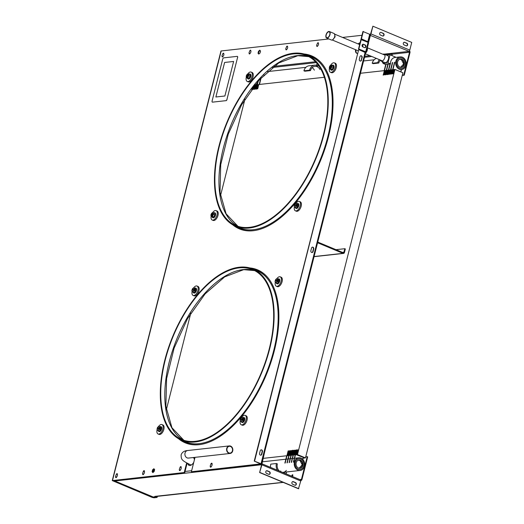 <?xml version="1.0" encoding="UTF-8"?>
<svg xmlns="http://www.w3.org/2000/svg" width="524" height="524" viewBox="0 0 524 524"><rect width="100%" height="100%" fill="white"/><g stroke="black" fill="none" stroke-linecap="round" stroke-linejoin="round"><path stroke-width="0.79" d="M297.475 454.57L394.926 69.456L402.91 72.784L305.466 457.904L297.475 454.57L263.336 458.349M255.018 84.94L324.382 77.264M360.466 73.268L394.926 69.456M166.331 409.801L190.775 313.188M220.466 195.845L244.918 99.233M152.929 470.572L154.423 470.408M303.141 458.159L305.466 457.904M304.51 466.222A6.373 5.24 -96.3 0 1 300.173 470.46A6.373 5.24 -96.3 0 1 294.442 462.024A6.373 5.24 -96.3 0 1 298.772 457.786A6.373 5.24 -96.3 0 1 304.51 466.222M303.724 465.895A5.378 4.421 -96.3 0 1 298.195 469.19A5.378 4.421 -96.3 0 1 295.228 462.351A5.378 4.421 -96.3 0 1 300.756 459.057A5.378 4.421 -96.3 0 1 303.724 465.895M395.882 61.138A6.373 5.24 -96.3 0 1 400.212 56.9A6.373 5.24 -96.3 0 1 405.943 65.336A6.373 5.24 -96.3 0 1 401.613 69.574A6.373 5.24 -96.3 0 1 395.882 61.138M396.668 61.465A5.378 4.421 -96.3 0 1 402.196 58.171A5.378 4.421 -96.3 0 1 405.157 65.009A5.378 4.421 -96.3 0 1 399.629 68.303A5.378 4.421 -96.3 0 1 396.668 61.465A5.358 4.408 -96.3 0 1 402.19 58.19A5.358 4.408 -96.3 0 1 405.144 65.002A5.358 4.408 -96.3 0 1 399.635 68.29A5.358 4.408 -96.3 0 1 396.681 61.472M394.513 62.31L392.646 69.705M295.195 454.825L293.342 462.142M394.808 62.277L392.935 69.672M295.49 454.793L293.637 462.109M392.692 62.513L390.819 69.908M293.368 455.029L291.514 462.345M392.397 62.546L390.524 69.941M293.073 455.061L291.226 462.378M390.57 62.749L390.485 63.083M390.275 63.928L388.697 70.144M291.252 455.258L289.399 462.581M389.98 63.961L388.408 70.177M290.958 455.291L289.104 462.613M388.153 64.164L386.581 70.38M289.13 455.494L287.276 462.816M387.858 64.197L386.286 70.413M288.835 455.526L286.988 462.849M385.743 64.426L384.171 70.642M286.72 455.762L284.866 463.078M386.037 64.393L384.465 70.609M287.014 455.729L285.161 463.046M260.736 78.299L259.17 84.482M261.122 77.88L259.465 84.449M258.26 81.063L257.343 84.685M257.86 81.528L257.048 84.718M255.312 84.58L255.227 84.921M153.244 470.539L152.818 472.216M153.512 470.611L153.041 472.465M400.493 67.341L403.657 63.994L401.312 59.487L399.609 59.33M397.624 61.865A4.166 3.426 -96.3 0 1 400.454 59.094A4.166 3.426 -96.3 0 1 404.201 64.609A4.166 3.426 -96.3 0 1 401.371 67.38A4.166 3.426 -96.3 0 1 397.624 61.865M299.053 468.22L302.217 464.88L299.879 460.373L298.169 460.21M296.184 462.751A4.166 3.426 -96.3 0 1 299.014 459.98A4.166 3.426 -96.3 0 1 302.761 465.495A4.166 3.426 -96.3 0 1 299.931 468.26A4.166 3.426 -96.3 0 1 296.184 462.751M303.704 465.888A5.358 4.408 -96.3 0 1 298.195 469.17A5.358 4.408 -96.3 0 1 295.241 462.358A5.358 4.408 -96.3 0 1 300.75 459.07A5.358 4.408 -96.3 0 1 303.704 465.888M297.953 450.751L296.361 450.863L298.156 449.926L296.505 449.861L298.169 449.9L296.446 450.516L296.368 450.837L297.959 450.725L296.25 451.315L296.152 451.688L297.743 451.577L295.942 452.513L297.455 452.723L295.733 453.339L297.331 453.201L295.615 453.823L297.121 454.026L297.029 454.4L295.254 454.819L297.036 454.374L295.523 454.17L297.324 453.234L295.733 453.339L297.449 452.749L297.54 452.376L295.949 452.487L297.652 451.924L297.75 451.55L296.158 451.662L297.959 450.725M392.489 70.969L394.107 70.864L392.358 71.48M394.192 70.413L392.568 70.655M394.29 70.033L392.646 70M393.445 73.367L391.854 73.478M392.07 72.62L393.688 72.515L391.945 73.131M394.277 70.065L392.692 70.177M394.068 70.891L392.483 71.002M393.865 71.716L392.273 71.827M393.655 72.541L392.063 72.653M393.354 73.714L391.736 73.956M391.86 73.445L393.452 73.34M393.773 72.063L392.155 72.305M392.279 71.795L393.871 71.683M295.831 450.987L294.246 451.099M294.128 451.55L295.752 451.302M295.621 451.812L294.036 451.924M293.918 452.376L295.543 452.127M295.412 452.638L293.826 452.749L295.425 452.612M293.709 453.201L295.333 452.952M295.202 453.463L293.617 453.574M294.999 454.295L293.407 454.4M293.296 454.852L294.914 454.609M294.907 454.636L293.289 454.884M293.414 454.374L295.005 454.262M293.623 453.548L295.241 453.437L295.117 453.81M295.326 452.985L293.702 453.234M294.043 451.898L295.654 451.786L295.536 452.16M295.746 451.334L294.121 451.577M294.252 451.066L295.837 450.961M294.462 450.24L296.073 450.136L295.955 450.509M296.04 450.162L294.455 450.273M294.337 450.725L295.962 450.476M293.506 454.026L295.123 453.784M390.249 71.683L391.873 71.441L390.36 71.238L392.162 70.301L390.511 70.236L392.194 70.275L390.452 70.891L391.985 71.1L390.242 71.716L391.749 71.919L390.033 72.541L391.566 72.751L391.448 73.124L389.823 73.367L391.33 73.57L391.238 73.95L389.614 74.192L391.245 73.917L389.738 73.714L389.83 73.34L391.454 73.091L389.948 72.888L390.039 72.508L391.664 72.266L390.157 72.063L390.249 71.683M292.012 451.786L293.63 451.537L292.123 451.334L293.925 450.398L292.274 450.332L293.931 450.365L292.13 451.302L293.722 451.19L293.623 451.57L291.92 452.127L293.512 452.022L291.796 452.638L293.302 452.847L293.211 453.221L291.508 453.777L293.093 453.673L291.495 453.81L293.217 453.188L291.704 452.985L293.427 452.363L291.914 452.16L292.012 451.786M292.877 454.524L291.292 454.636L291.383 454.262L293.086 453.699L291.377 454.288L291.298 454.609L292.883 454.498L292.792 454.871L291.017 455.284L292.877 454.524M389.836 71.362L388.245 71.467L390.039 70.537L388.389 70.471L390.053 70.504L388.33 71.126L389.843 71.33L388.042 72.266L389.633 72.155L389.535 72.528L387.832 73.091L389.424 72.98L387.629 73.917L389.214 73.805L389.122 74.185L387.347 74.598L389.129 74.153L387.616 73.95L389.417 73.013L387.799 73.118L389.646 72.188L388.035 72.292L388.133 71.919L389.836 71.362M291.593 451.459L290.008 451.57M289.89 452.016L291.514 451.773M291.383 452.284L289.798 452.395M289.68 452.841L291.305 452.598M291.174 453.109L289.589 453.221M291.089 453.457L289.464 453.699L291.095 453.424M290.964 453.935L289.379 454.046M290.761 454.76L289.169 454.871M289.058 455.323L290.676 455.074M290.669 455.107L289.052 455.349M289.176 454.839L290.768 454.734M290.879 454.282L289.261 454.524M289.386 454.013L290.977 453.902M289.595 453.188L291.187 453.077M291.298 452.631L289.674 452.874M289.805 452.363L291.396 452.251M291.508 451.806L289.883 452.048M290.014 451.537L291.599 451.426M291.717 450.974L290.093 451.223M290.224 450.712L291.809 450.601M291.803 450.633L290.217 450.745M290.099 451.19L291.724 450.948M289.268 454.498L290.886 454.249M387.714 71.591L386.129 71.703L387.721 71.565M387.839 71.113L386.214 71.362M386.345 70.851L387.93 70.74M387.085 74.074L385.5 74.179M387 74.415L385.245 74.827M387.295 73.249L385.684 73.353L387.426 72.738M387.21 73.589L385.487 74.146L387.098 74.041M387.629 71.939L385.9 72.495L387.511 72.391M385.592 73.805L387.216 73.563M387.924 70.766L386.332 70.878M386.221 71.33L387.845 71.081M386.011 72.155L387.636 71.912M387.505 72.417L385.919 72.528M385.382 74.631L387.007 74.388M385.716 73.327L387.301 73.216M387.419 72.764L385.795 73.013M288.102 450.948L289.693 450.837L287.892 451.773L289.484 451.662L287.768 452.284L289.274 452.487L289.183 452.86L287.558 453.109L289.065 453.312L288.973 453.686L287.349 453.935L288.855 454.138L288.763 454.518L287.139 454.76L288.645 454.963L288.554 455.343L286.798 455.756L288.56 455.31L287.054 455.107L287.145 454.727L288.848 454.17L287.237 454.275L288.979 453.66L287.466 453.457L287.565 453.077L289.268 452.52L287.65 452.625L289.399 452.009L287.886 451.799L287.984 451.426L289.687 450.869L288.102 450.948M383.896 72.391L385.513 72.142L384.007 71.939L385.802 71.002L384.151 70.936L385.815 70.976L384.092 71.591L385.605 71.801L383.804 72.738L385.395 72.626L383.797 72.764L383.896 72.391M383.686 73.216L385.389 72.653L383.679 73.242L383.601 73.563L385.186 73.452L383.47 74.074L384.976 74.277L384.885 74.65L383.11 75.07L384.891 74.624L384.97 74.303L383.352 74.415L385.101 73.792L383.588 73.589L383.686 73.216M258.476 85.903L256.891 86.008L258.705 85.078L257.035 85.012L258.692 85.045L256.898 85.982L258.509 85.877L256.767 86.493L258.273 86.696L256.557 87.318L258.096 87.528L257.972 87.894L256.347 88.143L257.86 88.346L257.762 88.726L256.007 89.139L257.769 88.694L256.262 88.49L256.354 88.111L257.978 87.868L256.472 87.665L256.563 87.285L258.188 87.043L256.681 86.84L256.773 86.46L258.476 85.903M254.985 85.392L256.577 85.281L254.775 86.218L256.57 85.307L254.985 85.392M256.269 86.48L254.651 86.729L256.157 86.932L256.066 87.305L254.363 87.868L255.948 87.757L255.856 88.13L254.232 88.379L255.738 88.582L255.647 88.956L253.891 89.368L255.653 88.929L254.147 88.72L254.238 88.346L255.941 87.79L254.35 87.894L256.151 86.964L254.559 87.069L256.38 86.139L254.769 86.244L256.367 86.106L256.269 86.48M253.577 86.774L254.16 86.683L253.871 86.395M253.23 87.22L254.042 87.167L253.203 87.253M252.882 87.672L254.029 87.194L253.944 87.541L252.856 87.705M252.208 88.569L253.74 88.34L253.819 88.019L252.555 88.111M251.978 88.877L253.623 88.818L253.524 89.191L251.756 89.611L253.531 89.165L253.616 88.844L251.959 88.903M252.575 88.078L253.832 87.993L253.734 88.366L252.182 88.602M253.891 86.362L254.153 86.715L253.551 86.807M254.52 85.563L254.251 85.903M154.573 469.812L153.578 469.884L154.462 469.386M153.46 470.329L154.482 470.179L153.46 470.329M154.292 470.932L153.322 470.532M154.58 469.779L153.565 469.845L154.488 469.412M296.453 454.793L304.641 457.891L296.453 454.793M284.532 473.218A7.572 6.223 83.7 0 0 284.715 473.139A0.4 0.328 -96.3 0 1 285.167 473.48M270.574 467.395A7.572 6.223 83.7 0 1 270.777 464.14L276.417 463.517L277.36 463.91A6.373 5.24 -96.3 0 0 279.377 471.063M276.417 463.517A7.572 6.223 83.7 0 0 277.36 470.224M286.137 473.886L286.621 471.96M280.347 471.469A6.373 5.24 83.7 0 0 280.72 471.017M286.353 470.395A6.373 5.24 -96.3 0 1 282.515 472.373M372.217 63.26L373.16 63.653L378.8 63.031L377.856 62.638L372.217 63.26A7.572 6.223 -96.3 0 1 376.429 58.419M377.856 62.638A7.572 6.223 -96.3 0 1 379.35 59.638M385.671 54.745L385.762 54.385L391.402 53.762L392.345 54.155L391.978 55.603M391.035 55.21L391.402 53.762M378.8 63.031A6.373 5.24 -96.3 0 1 380.437 60.096A6.373 5.24 83.7 0 1 380.522 60.175M387.609 60.908A6.373 5.24 -96.3 0 1 388.225 61.871M382.644 62.605A6.373 5.24 83.7 0 0 381.826 61.347M309.56 70.196L303.927 70.819L304.87 71.212L310.503 70.589L309.56 70.196A7.572 6.223 -96.3 0 1 314.701 65.166A7.572 6.223 -96.3 0 1 317.341 65.559A7.572 6.223 -96.3 0 1 318.173 65.985M303.927 70.819A7.572 6.223 -96.3 0 1 309.068 65.788L314.701 65.166M310.503 70.589A6.373 5.24 -96.3 0 1 314.832 66.352A6.373 5.24 -96.3 0 1 319.987 69.541M316.62 65.31L317.086 63.483M314.354 70.164A6.373 5.24 83.7 0 0 312.127 67.668M263.913 75.004A6.373 5.24 -96.3 0 1 264.319 75.705M381.262 61.111L384.878 62.618A3.786 1.958 -67.4 0 0 385.435 62.69A3.786 1.958 -67.4 0 0 388.33 59.389A3.786 1.958 -67.4 0 0 387.793 55.629L384.177 54.123A3.786 1.958 112.6 0 1 384.714 57.876A3.786 1.958 112.6 0 1 381.813 61.184A3.786 1.958 112.6 0 1 381.262 61.111A3.786 1.958 112.6 0 1 380.503 60.122M382.952 54.28L382.933 54.28A3.786 1.958 112.6 0 1 383.62 54.051A3.786 1.958 112.6 0 1 384.177 54.123M395.41 57.43L395.496 57.077L390.013 54.784L386.66 55.158M383.371 61.989L383.018 63.404L385.52 64.452L390.485 63.902L387.976 62.86L390.013 54.784M390.485 63.902A6.373 5.24 -96.3 0 1 395.404 57.45M389.417 57.155L388.592 56.808M385.579 63.122A6.373 5.24 -96.3 0 1 385.651 62.651M388.566 58.478A6.373 5.24 -96.3 0 1 389.142 58.23M383.018 63.404L387.976 62.86M190.651 465.345A4.31 2.234 112.6 0 1 190.225 464.683M193.86 457.983A3.832 1.985 112.6 0 1 194.142 458.055A3.832 1.985 112.6 0 1 194.718 458.592M193.146 457.681A4.31 2.234 112.6 0 1 194.325 457.616A4.31 2.234 112.6 0 1 194.843 458.022M367.252 48.103A3.164 1.638 112.6 0 1 365.595 53.016M362.49 45.752L362.058 45.568A3.21 1.664 112.6 0 1 362.248 45.601A3.21 1.664 112.6 0 1 362.877 46.387M365.608 52.957A3.183 1.651 -67.4 0 0 367.239 48.149M362.11 45.175A1.395 1.146 -96.3 0 1 363.545 44.317L365.117 44.972A1.395 1.146 -96.3 0 1 364.449 47.605L362.877 46.944A1.395 1.146 -96.3 0 1 362.11 45.175A3.603 1.867 112.6 0 1 362.405 45.234A3.603 1.867 112.6 0 1 362.87 45.621M292.176 476.244A0.799 0.413 -67.4 0 0 292.785 475.55A0.799 0.413 -67.4 0 0 292.674 474.757A0.799 0.413 -67.4 0 0 292.556 474.744A0.799 0.413 -67.4 0 0 291.947 475.438A0.799 0.413 -67.4 0 0 292.058 476.224A0.799 0.413 -67.4 0 0 292.176 476.244M116.865 476.637A0.897 0.465 112.6 0 1 116.845 476.644A1.579 0.819 112.6 0 1 115.549 476.336L116.348 474.423A1.579 0.819 112.6 0 1 117.448 474.626A1.579 0.819 112.6 0 1 116.845 476.637M188.247 463.786A6.334 3.282 -67.4 0 0 189.321 465.463M187.769 463.55A6.334 3.282 -67.4 0 0 189.079 465.384A6.334 3.282 -67.4 0 0 190.002 465.509A6.334 3.282 -67.4 0 0 193.769 462.345M113.839 480.58L153.178 496.994L155.49 496.739L154.862 496.385L283.052 482.316M114.055 480.554L115.195 480.94A1.317 1.081 -96.3 0 1 114.671 480.488M300.422 479.846L300.671 480.017A1.317 0.681 112.6 0 1 300.75 481.012L298.464 488.748L259.622 472.537L261.568 464.847A0.714 0.373 -67.4 0 0 261.443 464.231M300.317 479.86A1.317 0.681 112.6 0 1 300.514 479.886A1.317 0.681 112.6 0 1 300.671 480.017M300.724 479.814A0.714 0.59 83.7 0 0 301.464 479.375L307.208 456.666L305.734 456.83M300.809 480.442A1.317 1.081 83.7 0 0 301.935 479.571L307.68 456.863L307.208 456.666M283.281 482.408L155.549 496.549A1.317 1.081 -96.3 0 1 155.097 496.483M292.359 476.165A0.799 0.413 112.6 0 1 292.844 475.013M259.622 472.537L261.908 464.808A1.317 0.681 -67.4 0 0 261.679 463.681L300.514 479.886M268.786 474.318L266.585 473.401A1.395 1.146 -96.3 0 1 267.247 470.768L269.447 471.692A1.395 1.146 -96.3 0 1 268.786 474.318M294.888 485.211L292.687 484.294A1.395 1.146 -96.3 0 1 293.355 481.661L295.556 482.584A1.395 1.146 -96.3 0 1 294.888 485.211M259.963 472.504L298.804 488.709M266.592 470.735A1.395 1.146 -96.3 0 1 266.913 470.807L269.113 471.724A1.395 1.146 -96.3 0 1 269.1 474.39M292.7 481.628A1.395 1.146 -96.3 0 1 293.014 481.7L295.215 482.617A1.395 1.146 -96.3 0 1 295.202 485.283M261.646 462.974A1.317 1.081 83.7 0 0 261.633 463.661M264.751 451.531L262.118 463.17A0.714 0.59 83.7 0 0 262.314 463.943M153.178 496.994A1.317 0.681 112.6 0 1 152.988 496.968A1.317 0.681 112.6 0 1 152.838 496.85M368.431 41.789L367.488 42.136M370.029 34.656L369.885 35.213M402.249 75.417L404.253 75.194L403.781 74.998L409.532 52.289A0.714 0.59 83.7 0 0 409.133 51.378L409.185 51.175A1.317 0.681 112.6 0 1 408.727 51.424L384.21 54.136M409.133 51.378L370.075 35.291M404.253 75.194L410.004 52.485A1.317 1.081 83.7 0 0 409.427 50.894M402.314 75.161L403.781 74.998M370.272 34.525A0.714 0.373 -67.4 0 0 370.606 33.936L372.892 26.2L411.733 42.405L409.788 50.101A1.317 0.681 112.6 0 1 409.185 51.175M370.114 35.141A1.317 0.681 -67.4 0 0 370.946 33.896L372.892 26.2M381.118 32.442A1.395 1.146 83.7 0 0 380.45 35.069L382.658 35.986A1.395 1.146 83.7 0 0 383.319 33.359L381.118 32.442L382.979 33.398A1.395 1.146 -96.3 0 1 382.972 36.064M404.705 42.287A1.395 1.146 83.7 0 0 404.043 44.913L406.244 45.83A1.395 1.146 83.7 0 0 406.906 43.204L404.371 42.32L406.572 43.243A1.395 1.146 -96.3 0 1 406.559 45.909M370.442 35.704L370.926 35.652A0.714 0.59 83.7 0 0 370.186 36.091L368.713 41.907M370.055 35.285A1.317 1.081 83.7 0 0 369.715 35.894M318.435 43.348A0.996 0.517 -67.4 0 0 318.212 42.732A0.996 0.517 -67.4 0 0 318.068 42.713A0.996 0.517 -67.4 0 0 317.348 43.466M287.558 46.767A0.996 0.517 -67.4 0 0 287.335 46.145A0.996 0.517 -67.4 0 0 287.191 46.125A0.996 0.517 -67.4 0 0 286.471 46.885M250.819 50.835A0.996 0.517 -67.4 0 0 250.596 50.212A0.996 0.517 -67.4 0 0 250.452 50.193A0.996 0.517 -67.4 0 0 249.732 50.952M223.774 53.828A0.996 0.517 -67.4 0 0 223.552 53.206A0.996 0.517 -67.4 0 0 223.407 53.186A0.996 0.517 -67.4 0 0 222.687 53.946M181.173 467.559A1.113 0.576 -67.4 0 0 180.963 466.629A1.113 0.576 -67.4 0 0 180.8 466.602A1.113 0.576 -67.4 0 0 179.915 467.67M181.153 466.832A1.113 0.576 -67.4 0 0 180.728 467.179M212.05 464.14A1.113 0.576 -67.4 0 0 211.84 463.209A1.113 0.576 -67.4 0 0 211.676 463.19A1.113 0.576 -67.4 0 0 210.792 464.251M212.03 463.413A1.113 0.576 -67.4 0 0 211.604 463.76M144.428 471.613A1.113 0.576 -67.4 0 0 144.218 470.696A1.113 0.576 -67.4 0 0 144.054 470.67A1.113 0.576 -67.4 0 0 143.17 471.744M144.408 470.899A1.113 0.576 -67.4 0 0 143.989 471.246M117.409 474.489A1.113 0.576 -67.4 0 0 117.173 473.689A1.113 0.576 -67.4 0 0 117.009 473.663A1.113 0.576 -67.4 0 0 116.164 474.613M117.363 473.893A1.113 0.576 -67.4 0 0 117.029 474.135M239.147 267.888A92.034 47.677 112.6 0 1 252.647 269.657A92.034 47.677 112.6 0 1 265.714 360.957A92.034 47.677 112.6 0 1 195.269 441.306A92.034 47.677 112.6 0 1 181.769 439.531A92.034 47.677 112.6 0 1 168.702 348.237A92.034 47.677 112.6 0 1 239.147 267.888M195.098 441.981A92.755 48.051 112.6 0 1 181.494 440.193A92.755 48.051 112.6 0 1 168.328 348.185A92.755 48.051 112.6 0 1 239.317 267.214A92.755 48.051 112.6 0 1 252.928 268.995A92.755 48.051 112.6 0 1 266.094 361.003A92.755 48.051 112.6 0 1 195.098 441.981M293.289 53.933A92.034 47.677 112.6 0 1 306.789 55.701A92.034 47.677 112.6 0 1 319.85 147.002A92.034 47.677 112.6 0 1 249.404 227.351A92.034 47.677 112.6 0 1 235.905 225.575A92.034 47.677 112.6 0 1 222.844 134.282A92.034 47.677 112.6 0 1 293.289 53.933M249.234 228.025A92.755 48.051 112.6 0 1 235.63 226.244A92.755 48.051 112.6 0 1 222.464 134.229A92.755 48.051 112.6 0 1 293.46 53.258A92.755 48.051 112.6 0 1 307.064 55.04A92.755 48.051 112.6 0 1 320.229 147.048A92.755 48.051 112.6 0 1 249.234 228.025M239.632 228.988A93.75 48.562 112.6 0 1 233.396 225.176M303.946 53.972A93.75 48.562 112.6 0 1 311.603 55.852A93.75 48.562 112.6 0 1 328.535 136.502A93.75 48.562 112.6 0 1 239.396 228.89A93.75 48.562 112.6 0 1 232.676 224.77M185.496 442.944A93.75 48.562 112.6 0 1 179.26 439.132M249.804 267.928A93.75 48.562 112.6 0 1 257.461 269.808A93.75 48.562 112.6 0 1 274.393 350.458A93.75 48.562 112.6 0 1 185.26 442.846A93.75 48.562 112.6 0 1 178.54 438.726M363.289 31.447L361.416 38.855L368.392 41.946L370.265 34.545L362.949 31.486L361.075 38.894L367.521 41.579L367.815 41.802L367.01 41.94M361.416 38.855L361.075 38.894M186.655 462.961L184.232 472.537L112.267 480.587L220.971 50.992L328.869 38.959M342.578 37.44L361.986 35.291M364.842 41.029A0.996 0.517 -67.4 0 0 365.156 40.597M316.751 45.824A0.996 0.517 -67.4 0 0 316.974 46.446A0.996 0.517 -67.4 0 0 317.839 45.706M285.875 49.243A0.996 0.517 -67.4 0 0 286.091 49.865A0.996 0.517 -67.4 0 0 286.962 49.125M249.136 53.31A0.996 0.517 -67.4 0 0 249.358 53.933A0.996 0.517 -67.4 0 0 250.223 53.186M222.091 56.304A0.996 0.517 -67.4 0 0 222.307 56.926A0.996 0.517 -67.4 0 0 223.178 56.186M179.385 469.818A1.113 0.576 -67.4 0 0 179.627 470.565A1.113 0.576 -67.4 0 0 180.623 469.661M210.262 466.399A1.113 0.576 -67.4 0 0 210.504 467.146A1.113 0.576 -67.4 0 0 211.506 466.242M142.646 473.879A1.113 0.576 -67.4 0 0 142.882 474.633A1.113 0.576 -67.4 0 0 143.877 473.742M115.621 476.742A1.113 0.576 -67.4 0 0 115.837 477.626A1.113 0.576 -67.4 0 0 116.878 476.604M152.602 469.799L153.866 468.711L154.632 469.576L154.141 471.528L152.877 472.615L152.111 471.751L152.602 469.799L153.073 469.995L154.167 469.052M259.766 50.186L260.539 51.051L260.042 53.003L258.784 54.09L258.018 53.225L258.509 51.273L259.766 50.186M360.112 42.713A5.699 2.954 -67.4 0 0 358.141 43.937M355.501 49.682A5.699 2.954 -67.4 0 0 356.759 53.304A5.699 2.954 -67.4 0 0 357.401 53.428M260.9 463.878L191.391 471.744L194.705 458.644A6.327 3.275 -67.4 0 0 194.948 457.354M317.216 46.073A0.996 0.517 -67.4 0 0 317.256 46.42M286.34 49.492A0.996 0.517 -67.4 0 0 286.379 49.839M249.601 53.559A0.996 0.517 -67.4 0 0 249.64 53.907M222.556 56.553A0.996 0.517 -67.4 0 0 222.595 56.9M179.843 470.159A1.113 0.576 -67.4 0 0 179.909 470.552M210.72 466.74A1.113 0.576 -67.4 0 0 210.786 467.139M143.104 474.227A1.113 0.576 -67.4 0 0 143.163 474.62M116.066 477.109A1.113 0.576 -67.4 0 0 116.118 477.613M360.008 43.099A5.699 2.954 -67.4 0 0 358.613 44.134M355.973 49.885A5.699 2.954 -67.4 0 0 357.008 53.383M260.854 464.054L254.245 461.081L261.031 463.733L261.325 464.251L191.391 471.744M187.114 463.209L184.703 472.733L113.21 480.646M153.047 472.471L152.582 471.947L153.073 469.995M258.948 53.946L258.489 53.422L258.98 51.47L260.074 50.527M152.713 496.857L152.576 497.414L113.138 480.953M152.576 497.414L157.062 497.466L154.017 497.8L152.235 497.446L112.267 480.587M184.232 472.537L184.703 472.733M250.596 268.157A93.75 48.562 112.6 0 1 257.697 269.906M304.739 54.201A93.75 48.562 112.6 0 1 311.832 55.957M258.509 51.273L258.98 51.47M258.018 53.225L258.489 53.422M152.111 471.751L152.582 471.947M157.062 497.466L157.344 496.352M156.591 497.269L156.807 496.411M366.027 52.269A3.478 1.801 112.6 0 1 365.673 52.701L358.698 49.59L254.585 461.048M260.245 450.751A1.395 1.146 -96.3 0 1 262.452 451.668L261.784 454.295A1.395 1.146 -96.3 0 1 259.583 453.378L260.245 450.751M311.538 248.055A1.395 1.146 -96.3 0 1 313.738 248.979L313.077 251.605A1.395 1.146 -96.3 0 1 310.87 250.688L311.538 248.055M361.514 60.168A1.395 1.146 -96.3 0 1 359.313 59.251L359.975 56.625A1.395 1.146 -96.3 0 1 362.176 57.542L361.174 60.208A1.395 1.146 -96.3 0 1 360.394 61.098M360.754 55.734A1.395 1.146 -96.3 0 1 361.842 57.581L361.174 60.208M312.317 247.164A1.395 1.146 -96.3 0 1 313.398 249.011L312.736 251.644A1.395 1.146 -96.3 0 1 311.957 252.535M261.031 449.861A1.395 1.146 -96.3 0 1 262.111 451.708L261.443 454.334A1.395 1.146 -96.3 0 1 260.664 455.225M254.245 461.081L358.698 49.59M314.092 256.544L342.991 253.347A1.434 1.179 83.7 0 0 344.464 252.47L345.355 248.939L344.792 248.703L343.895 252.234A0.714 0.59 83.7 0 1 343.161 252.673L317.754 242.068M342.991 253.347L317.583 242.743M335.989 249.679L344.792 248.703M215.875 96.992L224.888 95.997L233.625 61.459L224.613 62.461L215.875 96.992M226.964 99.383L237.569 57.489A1.277 0.662 -67.4 0 0 237.333 56.395A1.277 0.662 -67.4 0 0 237.149 56.369L223.715 57.856A1.277 0.662 -67.4 0 0 222.687 59.14L212.089 101.027A1.277 0.662 -67.4 0 0 212.318 102.121A1.277 0.662 -67.4 0 0 212.508 102.147L225.942 100.66A1.277 0.662 -67.4 0 0 226.964 99.383L237.569 57.489M212.508 102.147L225.942 100.66M237.372 56.415A1.277 0.662 112.6 0 1 237.411 56.428A1.277 0.662 112.6 0 1 237.647 57.522M227.043 99.416A1.277 0.662 112.6 0 1 226.021 100.693M222.451 56.553A1.579 0.819 112.6 0 1 221.96 55.786L222.759 53.874A1.579 0.819 112.6 0 1 223.407 53.579A1.579 0.819 112.6 0 1 223.774 55.144A1.579 0.819 112.6 0 1 222.451 56.553M249.64 53.553A1.579 0.819 112.6 0 1 249.011 52.793L249.81 50.88A1.579 0.819 112.6 0 1 250.315 50.592A1.579 0.819 112.6 0 1 250.885 51.915A1.579 0.819 112.6 0 1 249.64 53.553M286.49 49.453A1.579 0.819 112.6 0 1 285.75 48.725L286.543 46.813A1.579 0.819 112.6 0 1 286.936 46.557A1.579 0.819 112.6 0 1 287.656 47.658A1.579 0.819 112.6 0 1 286.49 49.453M317.459 45.994A1.579 0.819 112.6 0 1 316.627 45.306L317.426 43.394A1.579 0.819 112.6 0 1 317.727 43.178A1.579 0.819 112.6 0 1 318.553 44.108A1.579 0.819 112.6 0 1 317.459 45.994M365.104 40.571A1.579 0.819 112.6 0 1 364.887 40.721A1.579 0.819 112.6 0 1 364.003 40.112M211.224 466.53A1.579 0.819 112.6 0 1 210.183 465.974L210.982 464.054A1.579 0.819 112.6 0 1 211.074 463.976A1.579 0.819 112.6 0 1 212.115 464.487A1.579 0.819 112.6 0 1 211.224 466.53M180.466 469.838A1.579 0.819 112.6 0 1 179.3 469.386L180.059 467.513A1.579 0.819 112.6 0 1 180.099 467.474A1.579 0.819 112.6 0 1 181.219 467.762A1.579 0.819 112.6 0 1 180.466 469.838M143.818 473.814A1.579 0.819 112.6 0 1 142.567 473.454L143.36 471.541A1.579 0.819 112.6 0 1 144.473 471.777A1.579 0.819 112.6 0 1 143.818 473.814M362.89 44.278A1.395 1.146 -96.3 0 1 363.204 44.357L364.776 45.012A1.395 1.146 -96.3 0 1 364.763 47.677M365.307 52.354L366.224 52.164L365.693 51.758L358.527 48.948L365.352 51.797L365.647 52.02L364.842 52.151M362.601 44.422A0.799 0.413 -67.4 0 0 362.634 44.533A4.978 2.581 112.6 0 1 362.824 46.924M361.658 50.258A4.978 2.581 112.6 0 1 361.377 50.704M358.527 48.948L360.905 39.569L368.071 42.379L368.601 42.785L366.224 52.164M361.246 39.529L358.868 48.915M232.414 450.81A3.406 2.803 -96.3 0 1 230.095 453.077A3.406 2.803 -96.3 0 1 227.03 448.564A3.406 2.803 -96.3 0 1 229.348 446.297A3.406 2.803 -96.3 0 1 232.414 450.81M226.728 448.439A3.792 3.118 -96.3 0 1 229.302 445.917A3.792 3.118 -96.3 0 1 232.715 450.935A3.792 3.118 -96.3 0 1 230.141 453.457A3.792 3.118 -96.3 0 1 226.728 448.439M329.779 34.584A3.164 1.638 -67.4 0 0 329.21 31.866A3.164 1.638 -67.4 0 0 326.203 34.977A3.164 1.638 -67.4 0 0 326.773 37.702A3.164 1.638 -67.4 0 0 329.779 34.584M326 35.003A3.517 1.821 -67.4 0 0 326.635 38.029A3.517 1.821 -67.4 0 0 329.982 34.558A3.517 1.821 -67.4 0 0 329.347 31.532A3.517 1.821 -67.4 0 0 326 35.003M326.635 38.029L331.351 40.001A3.517 1.821 -67.4 0 0 331.862 40.066A3.517 1.821 -67.4 0 0 334.698 36.529A3.517 1.821 -67.4 0 0 334.469 33.811A3.517 1.821 -67.4 0 0 334.063 33.503L329.347 31.532M334.469 33.811L335.124 36.811L332.576 39.988L331.862 40.066M192.105 291.409A5.083 2.633 -67.4 0 0 193.107 295.418A5.083 2.633 -67.4 0 0 193.854 295.516A5.083 2.633 -67.4 0 0 197.744 291.082A5.083 2.633 -67.4 0 0 197.024 286.038A5.083 2.633 -67.4 0 0 196.277 285.94A5.083 2.633 -67.4 0 0 193.677 287.846M192.59 289.831A5.083 2.633 -67.4 0 0 192.439 290.231M193.107 295.418L194.077 295.824A5.083 2.633 -67.4 0 0 194.823 295.922A5.083 2.633 -67.4 0 0 198.714 291.482A5.083 2.633 -67.4 0 0 197.993 286.445L197.024 286.038M194.633 288.207A2.633 1.362 112.6 0 1 195.21 287.984A2.633 1.362 112.6 0 1 195.59 288.036A2.633 1.362 112.6 0 1 195.963 290.65A2.633 1.362 112.6 0 1 193.952 292.942A2.633 1.362 112.6 0 1 193.566 292.896A2.633 1.362 112.6 0 1 193.015 292.097M195.779 288.154A2.633 1.362 112.6 0 1 195.989 288.207A2.633 1.362 112.6 0 1 196.362 290.813A2.633 1.362 112.6 0 1 194.352 293.113A2.633 1.362 112.6 0 1 193.965 293.06A2.633 1.362 112.6 0 1 193.782 292.949M194.031 290.054A1.899 0.983 112.6 0 1 193.205 291.318A1.899 0.983 112.6 0 1 192.609 291.619A1.899 0.983 112.6 0 1 192.131 291.442L191.922 290.289L194.063 290.06L194.004 290.8L192.675 291.953L194.057 292.53L195.393 291.377L194.004 290.8M194.201 289.379L192.092 289.608A1.899 0.983 112.6 0 1 192.917 288.344A1.899 0.983 112.6 0 1 193.991 288.226A1.899 0.983 112.6 0 1 194.201 289.379L194.974 289.693L192.092 289.621L193.716 287.827L194.528 288.737L194.234 289.379M193.716 287.827L195.917 289.313L195.393 291.377M194.063 290.06L194.804 290.368L194.974 289.693M195.917 289.313L194.528 288.737M192.675 291.953L192.131 291.442A1.899 0.983 112.6 0 1 191.922 290.289M157.102 429.706A5.083 2.633 -67.4 0 0 158.052 433.97A5.083 2.633 -67.4 0 0 162.879 428.959A5.083 2.633 -67.4 0 0 161.962 424.584A5.083 2.633 -67.4 0 0 158.497 426.569M158.052 433.97L159.021 434.37A5.083 2.633 -67.4 0 0 163.855 429.366A5.083 2.633 -67.4 0 0 162.931 424.99L161.962 424.584M157.573 428.272A5.083 2.633 -67.4 0 0 157.377 428.776M159.807 426.733A2.633 1.362 112.6 0 1 160.377 426.51A2.633 1.362 112.6 0 1 160.757 426.562A2.633 1.362 112.6 0 1 161.137 429.169A2.633 1.362 112.6 0 1 159.119 431.468A2.633 1.362 112.6 0 1 158.733 431.416A2.633 1.362 112.6 0 1 158.183 430.617M160.947 426.674A2.633 1.362 112.6 0 1 161.156 426.726A2.633 1.362 112.6 0 1 161.53 429.339A2.633 1.362 112.6 0 1 159.519 431.632A2.633 1.362 112.6 0 1 159.132 431.586A2.633 1.362 112.6 0 1 158.949 431.468M159.198 428.58A1.899 0.983 112.6 0 1 158.372 429.844A1.899 0.983 112.6 0 1 157.776 430.145A1.899 0.983 112.6 0 1 157.298 429.962L157.089 428.809L159.231 428.58L159.178 429.326L157.842 430.479L159.224 431.056L160.56 429.903L159.178 429.326M159.368 427.898L157.259 428.134A1.899 0.983 112.6 0 1 158.084 426.87A1.899 0.983 112.6 0 1 159.158 426.746A1.899 0.983 112.6 0 1 159.368 427.898L160.141 428.213L157.259 428.141L158.883 426.346L159.696 427.263L159.401 427.905M158.883 426.346L161.084 427.839L160.56 429.903M159.231 428.58L159.971 428.887L160.141 428.213M161.084 427.839L159.696 427.263M157.842 430.479L157.298 429.962A1.899 0.983 112.6 0 1 157.089 428.809M275.297 282.2A5.083 2.633 -67.4 0 0 276.299 286.209A5.083 2.633 -67.4 0 0 281.133 281.198A5.083 2.633 -67.4 0 0 280.216 276.829A5.083 2.633 -67.4 0 0 276.868 278.637M276.299 286.209L277.268 286.615A5.083 2.633 -67.4 0 0 282.102 281.604A5.083 2.633 -67.4 0 0 281.185 277.235L280.216 276.829M275.781 280.615A5.083 2.633 -67.4 0 0 275.631 281.021M277.831 278.997A2.633 1.362 112.6 0 1 278.401 278.775A2.633 1.362 112.6 0 1 278.788 278.827A2.633 1.362 112.6 0 1 279.161 281.44A2.633 1.362 112.6 0 1 277.144 283.733A2.633 1.362 112.6 0 1 276.757 283.687A2.633 1.362 112.6 0 1 276.207 282.888M278.971 278.945A2.633 1.362 112.6 0 1 279.187 278.997A2.633 1.362 112.6 0 1 279.561 281.604A2.633 1.362 112.6 0 1 277.543 283.903A2.633 1.362 112.6 0 1 277.157 283.851A2.633 1.362 112.6 0 1 276.973 283.739M277.222 280.844A1.899 0.983 112.6 0 1 276.397 282.108A1.899 0.983 112.6 0 1 275.801 282.41A1.899 0.983 112.6 0 1 275.323 282.233L275.113 281.08L277.255 280.851L277.203 281.591L275.866 282.744L277.248 283.32L278.585 282.167L277.203 281.591M277.392 280.17L275.283 280.399A1.899 0.983 112.6 0 1 276.109 279.135A1.899 0.983 112.6 0 1 277.183 279.017A1.899 0.983 112.6 0 1 277.392 280.17L278.165 280.484L275.283 280.412L276.908 278.617L277.72 279.528L277.425 280.17M276.908 278.617L279.109 280.104L278.585 282.167M277.255 280.851L277.995 281.159L278.165 280.484M279.109 280.104L277.72 279.528M275.866 282.744L275.323 282.233A1.899 0.983 112.6 0 1 275.113 281.08M240.241 420.739A5.083 2.633 -67.4 0 0 241.243 424.761A5.083 2.633 -67.4 0 0 246.077 419.75A5.083 2.633 -67.4 0 0 245.153 415.375A5.083 2.633 -67.4 0 0 241.643 417.418M241.243 424.761L242.212 425.161A5.083 2.633 -67.4 0 0 247.046 420.156A5.083 2.633 -67.4 0 0 246.129 415.781L245.153 415.375M240.699 419.22A5.083 2.633 -67.4 0 0 240.536 419.678M242.854 417.641A2.633 1.362 112.6 0 1 243.424 417.425A2.633 1.362 112.6 0 1 243.811 417.471A2.633 1.362 112.6 0 1 244.184 420.084A2.633 1.362 112.6 0 1 242.173 422.377A2.633 1.362 112.6 0 1 241.787 422.331A2.633 1.362 112.6 0 1 241.237 421.532M244.001 417.589A2.633 1.362 112.6 0 1 244.21 417.641A2.633 1.362 112.6 0 1 244.584 420.248A2.633 1.362 112.6 0 1 242.573 422.547A2.633 1.362 112.6 0 1 242.186 422.495A2.633 1.362 112.6 0 1 241.996 422.383M242.252 419.488A1.899 0.983 112.6 0 1 241.426 420.759A1.899 0.983 112.6 0 1 240.83 421.054A1.899 0.983 112.6 0 1 240.352 420.877L240.143 419.724L242.285 419.495L242.226 420.235L240.896 421.388L242.278 421.964L243.614 420.811L242.226 420.235M242.422 418.814L240.313 419.049A1.899 0.983 112.6 0 1 241.138 417.779A1.899 0.983 112.6 0 1 242.212 417.661A1.899 0.983 112.6 0 1 242.422 418.814L243.195 419.128L240.306 419.056L241.937 417.261L242.75 418.172L242.455 418.82M241.937 417.261L244.132 418.748L243.614 420.811M242.285 419.495L243.025 419.803L243.195 419.128M244.132 418.748L242.75 418.172M240.896 421.388L240.352 420.877A1.899 0.983 112.6 0 1 240.143 419.724M246.306 77.172A5.083 2.633 -67.4 0 0 247.243 81.462A5.083 2.633 -67.4 0 0 252.077 76.458A5.083 2.633 -67.4 0 0 251.16 72.083A5.083 2.633 -67.4 0 0 247.708 74.041M247.243 81.462L248.219 81.868A5.083 2.633 -67.4 0 0 253.046 76.858A5.083 2.633 -67.4 0 0 252.129 72.489L251.16 72.083M248.992 74.139A2.633 1.362 112.6 0 1 249.928 73.982A2.633 1.362 112.6 0 1 250.407 76.249A2.633 1.362 112.6 0 1 247.904 78.842A2.633 1.362 112.6 0 1 247.354 78.063M250.118 74.1A2.633 1.362 112.6 0 1 250.328 74.153A2.633 1.362 112.6 0 1 250.806 76.412A2.633 1.362 112.6 0 1 248.304 79.006A2.633 1.362 112.6 0 1 248.114 78.895M246.752 77.559A1.899 0.983 112.6 0 1 246.241 76.773A1.899 0.983 112.6 0 1 246.326 75.895A1.899 0.983 112.6 0 1 246.693 74.984L247.662 74.022L246.457 77.69L246.693 74.984A1.899 0.983 112.6 0 1 247.642 74.048M247.158 77.513L248.048 74.002A1.899 0.983 112.6 0 1 248.553 74.781A1.899 0.983 112.6 0 1 248.101 76.57A1.899 0.983 112.6 0 1 247.158 77.513L247.904 77.86L246.758 77.598M248.048 74.002L249.987 74.559L250.158 76.275L249.083 78.128L247.845 78.266L246.457 77.69M249.083 78.128L247.164 77.552M250.158 76.275L248.769 75.698L247.701 77.552M248.605 73.976L248.769 75.698M248.003 74.159L247.662 74.022M211.12 216.34A5.083 2.633 -67.4 0 0 212.187 220.014A5.083 2.633 -67.4 0 0 217.021 215.004A5.083 2.633 -67.4 0 0 216.104 210.628A5.083 2.633 -67.4 0 0 212.489 212.829M212.187 220.014L213.157 220.421A5.083 2.633 -67.4 0 0 217.991 215.41A5.083 2.633 -67.4 0 0 217.074 211.034L216.104 210.628M213.694 212.901A2.633 1.362 112.6 0 1 214.63 212.744A2.633 1.362 112.6 0 1 215.102 215.004A2.633 1.362 112.6 0 1 212.6 217.598A2.633 1.362 112.6 0 1 212.056 216.825M214.814 212.855A2.633 1.362 112.6 0 1 215.03 212.908A2.633 1.362 112.6 0 1 215.502 215.174A2.633 1.362 112.6 0 1 212.999 217.768A2.633 1.362 112.6 0 1 212.816 217.65M211.447 216.314A1.899 0.983 112.6 0 1 210.943 215.534A1.899 0.983 112.6 0 1 211.021 214.657A1.899 0.983 112.6 0 1 211.395 213.746L212.364 212.777L211.159 216.451L211.395 213.746A1.899 0.983 112.6 0 1 212.338 212.803M211.853 216.268L212.744 212.757A1.899 0.983 112.6 0 1 213.255 213.543A1.899 0.983 112.6 0 1 212.803 215.325A1.899 0.983 112.6 0 1 211.853 216.268L212.6 216.615L211.46 216.353M212.744 212.757L214.689 213.314L214.853 215.03L213.785 216.89L212.541 217.028L211.159 216.451M213.785 216.89L211.86 216.307M214.853 215.03L213.471 214.454L212.397 216.314M213.301 212.737L213.471 214.454M212.705 212.921L212.364 212.777M329.413 68.362A5.083 2.633 -67.4 0 0 330.441 72.253A5.083 2.633 -67.4 0 0 335.268 67.249A5.083 2.633 -67.4 0 0 334.351 62.873A5.083 2.633 -67.4 0 0 330.651 65.212M330.441 72.253L331.41 72.659A5.083 2.633 -67.4 0 0 336.244 67.648A5.083 2.633 -67.4 0 0 335.321 63.28L334.351 62.873M332.092 65.31A2.633 1.362 112.6 0 1 333.028 65.153A2.633 1.362 112.6 0 1 333.5 67.413A2.633 1.362 112.6 0 1 330.998 70.006A2.633 1.362 112.6 0 1 330.454 69.234M333.212 65.264A2.633 1.362 112.6 0 1 333.428 65.317A2.633 1.362 112.6 0 1 333.899 67.583A2.633 1.362 112.6 0 1 331.397 70.17A2.633 1.362 112.6 0 1 331.214 70.059M329.851 68.723A1.899 0.983 112.6 0 1 329.341 67.943A1.899 0.983 112.6 0 1 329.426 67.065A1.899 0.983 112.6 0 1 329.793 66.155L330.762 65.186L329.557 68.854L329.793 66.155A1.899 0.983 112.6 0 1 330.736 65.212M330.258 68.677L331.142 65.166A1.899 0.983 112.6 0 1 331.653 65.945A1.899 0.983 112.6 0 1 331.201 67.734A1.899 0.983 112.6 0 1 330.258 68.677L331.004 69.024L329.858 68.762M331.142 65.166L333.087 65.723L333.251 67.439L332.183 69.299L330.939 69.437L329.557 68.854M332.183 69.299L330.264 68.716M333.251 67.439L331.869 66.862L330.795 68.723M331.705 65.146L331.869 66.862M331.103 65.33L330.762 65.186M294.377 206.79A5.083 2.633 -67.4 0 0 294.246 207.668A5.083 2.633 -67.4 0 0 295.379 210.805A5.083 2.633 -67.4 0 0 298.49 209.299A5.083 2.633 -67.4 0 0 300.429 204.557A5.083 2.633 -67.4 0 0 299.296 201.419A5.083 2.633 -67.4 0 0 295.949 203.233M294.861 205.212A5.083 2.633 -67.4 0 0 294.711 205.618M295.379 210.805L296.348 211.211A5.083 2.633 -67.4 0 0 299.459 209.705A5.083 2.633 -67.4 0 0 301.398 204.963A5.083 2.633 -67.4 0 0 300.265 201.825L299.296 201.419M296.912 203.594A2.633 1.362 112.6 0 1 297.481 203.371A2.633 1.362 112.6 0 1 297.868 203.423A2.633 1.362 112.6 0 1 298.241 206.03A2.633 1.362 112.6 0 1 296.224 208.329A2.633 1.362 112.6 0 1 295.837 208.277A2.633 1.362 112.6 0 1 295.287 207.478M298.051 203.535A2.633 1.362 112.6 0 1 298.267 203.587A2.633 1.362 112.6 0 1 298.641 206.201A2.633 1.362 112.6 0 1 296.623 208.493A2.633 1.362 112.6 0 1 296.237 208.447A2.633 1.362 112.6 0 1 296.053 208.329M296.302 205.441A1.899 0.983 112.6 0 1 295.477 206.705A1.899 0.983 112.6 0 1 294.881 207.006A1.899 0.983 112.6 0 1 294.409 206.823L294.193 205.67L296.335 205.441L296.283 206.187L294.947 207.334L296.329 207.917L297.665 206.764L296.283 206.187M296.473 204.76L294.364 204.995A1.899 0.983 112.6 0 1 295.189 203.731A1.899 0.983 112.6 0 1 296.263 203.607A1.899 0.983 112.6 0 1 296.473 204.76L297.246 205.074L294.364 205.002L295.988 203.207L296.8 204.124L296.512 204.766M295.988 203.207L298.189 204.701L297.665 206.764M296.335 205.441L297.075 205.749L297.246 205.074M298.189 204.701L296.8 204.124M294.947 207.334L294.409 206.823A1.899 0.983 112.6 0 1 294.193 205.67M302.728 459.299L303.095 457.858M400.755 71.886L401.338 69.594M401.122 67.393A4.166 3.426 83.7 0 0 403.703 64.662A4.166 3.426 83.7 0 0 401.41 59.369A4.166 3.426 83.7 0 0 400.212 59.133M299.682 468.279A4.166 3.426 83.7 0 0 302.269 465.548A4.166 3.426 83.7 0 0 299.97 460.249A4.166 3.426 83.7 0 0 298.772 460.02M366.957 49.282A3.603 1.867 112.6 0 1 366.833 49.911A3.603 1.867 112.6 0 1 366.636 50.546M367.206 48.3A3.478 1.801 112.6 0 1 367.069 50.049A3.478 1.801 112.6 0 1 366.302 51.869M261.594 464.736L115.195 480.94M301.464 479.375L299.748 479.565M261.908 464.808L300.75 481.012M293.355 481.661L293.014 481.7M295.556 482.584L295.215 482.617M267.247 470.768L266.913 470.807M269.447 471.692L269.113 471.724M185.024 471.456L191.646 470.722M369.951 55.714L364.763 56.291M315.52 61.74L273.829 66.358M272.375 67.472L316.326 62.605M364.514 57.273L371.758 56.474M392.332 54.195L409.532 52.289M370.946 33.896L409.788 50.101M406.572 43.243L406.906 43.204M382.979 33.398L383.319 33.359M183.832 440.291A92.034 47.677 112.6 0 1 173.444 347.929A92.034 47.677 112.6 0 1 243.208 269.578A92.034 47.677 112.6 0 1 254.638 270.594M252.928 268.995L256.983 270.692A92.755 48.051 112.6 0 1 270.148 362.7A92.755 48.051 112.6 0 1 199.153 443.671A92.755 48.051 112.6 0 1 185.548 441.889L181.494 440.193M251.926 268.602A93.468 48.418 112.6 0 1 268.819 278.84M199.664 444.568A93.468 48.418 112.6 0 1 199.552 444.581A93.468 48.418 112.6 0 1 180.511 439.76M237.975 226.335A92.034 47.677 112.6 0 1 227.58 133.98A92.034 47.677 112.6 0 1 297.344 55.623A92.034 47.677 112.6 0 1 308.78 56.638M307.064 55.04L311.125 56.736A92.755 48.051 112.6 0 1 324.284 148.744A92.755 48.051 112.6 0 1 253.295 229.715A92.755 48.051 112.6 0 1 239.684 227.933L235.63 226.244M306.068 54.647A93.468 48.418 112.6 0 1 322.961 64.884M253.806 230.619A93.468 48.418 112.6 0 1 253.688 230.632A93.468 48.418 112.6 0 1 234.647 225.805M367.861 41.547L369.734 34.139M112.503 480.475L221.207 50.88M153.545 497.604L153.715 496.935M261.031 463.733L365.143 52.282M362.176 57.542L361.842 57.581M313.738 248.979L313.398 249.011M313.077 251.605L312.736 251.644M262.452 451.668L262.111 451.708M261.784 454.295L261.443 454.334M343.895 252.234L342.48 252.385M363.545 44.317L363.204 44.357M368.071 42.379L365.693 51.758M365.117 44.972L364.776 45.012M192.911 457.583L193.494 457.832A3.792 1.965 112.6 0 1 194.358 460.02M187.703 458.048L188.444 458.074A3.792 3.118 -96.3 0 1 185.031 453.05A3.792 3.118 -96.3 0 1 187.605 450.529L229.302 445.917M193.808 462.194A3.792 1.965 112.6 0 1 193.631 462.561M191.771 464.696A3.792 1.965 112.6 0 1 190.572 464.834L191.188 465.089M300.173 470.46L283.091 472.347M298.772 457.786L262.465 461.801M400.212 56.9L395.031 57.476M374.156 59.788L363.584 60.954M318.906 65.9L314.832 66.352M305.865 67.347L267.495 71.591M401.463 69.587L400.873 71.932M303.206 457.904L302.826 459.397M194.325 457.616L194.876 457.845M365.392 53.815L382.494 60.948M367.337 47.769L384.93 55.112M362.405 45.234L362.85 45.418M152.988 496.968L113.734 480.587M254.664 270.607L243.706 269.657L224.678 276.882L205.081 293.925L187.481 318.703L174.099 348.139L166.593 378.603L165.872 406.316L171.957 427.761L183.858 440.298M308.8 56.651L297.842 55.701L278.82 62.926L259.216 79.969L241.616 104.748L228.235 134.183L220.728 164.647L220.008 192.36L226.093 213.805L237.994 226.342M261.561 464.14L365.673 52.682M343.489 253.419L314.059 256.681M190.572 464.834C181.297 460.295 181.219 459.522 181.114 454.878C182.044 452.238 184.206 450.784 187.605 450.529M193.494 457.832L194.391 458.205M188.444 458.074L230.141 453.457M332.334 40.014L358.075 50.756M334.764 34.184L359.641 44.56M193.566 292.896L193.965 293.06M195.59 288.036L195.989 288.207M158.733 431.416L159.132 431.586M160.757 426.562L161.156 426.726M276.757 283.687L277.157 283.851M278.788 278.827L279.187 278.997M241.787 422.331L242.186 422.495M243.811 417.471L244.21 417.641M249.928 73.982L250.328 74.153M247.904 78.842L248.304 79.006M214.63 212.744L215.03 212.908M212.6 217.598L212.999 217.768M333.028 65.153L333.428 65.317M330.998 70.006L331.397 70.17M295.837 208.277L296.237 208.447M297.868 203.423L298.267 203.587"/></g></svg>
